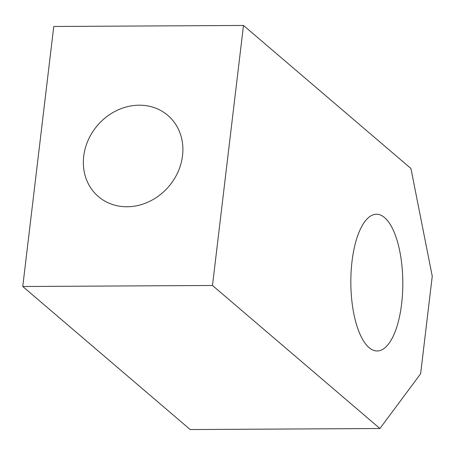 <?xml version="1.0" encoding="UTF-8"?>
<svg xmlns="http://www.w3.org/2000/svg" width="455" height="455" viewBox="0 0 455 455"><rect width="100%" height="100%" fill="white"/><g stroke="black" fill="none" stroke-linecap="round" stroke-linejoin="round"><path stroke-width="0.68" d="M83.714 156.247A53.417 46.939 -49.5 0 0 98.422 196.594A53.417 46.939 -49.5 0 0 149.661 201.349A53.417 46.939 -49.5 0 0 182.523 155.712A53.417 46.939 -49.5 0 0 167.81 115.365A53.417 46.939 -49.5 0 0 116.577 110.61A53.417 46.939 -49.5 0 0 83.714 156.247M401.628 303.803A68.375 25.986 -90.3 0 1 377.195 350.987A68.375 25.986 -90.3 0 1 352.016 261.42A68.375 25.986 -90.3 0 1 376.45 214.237A68.375 25.986 -90.3 0 1 401.628 303.803M22.75 286.513L190.196 429.548L379.925 428.519L212.479 285.478L22.75 286.513L53.758 26.481L243.488 25.452L212.479 285.478M379.925 428.519L420.625 373.748L432.25 276.236L410.933 168.487L243.488 25.452"/></g></svg>
